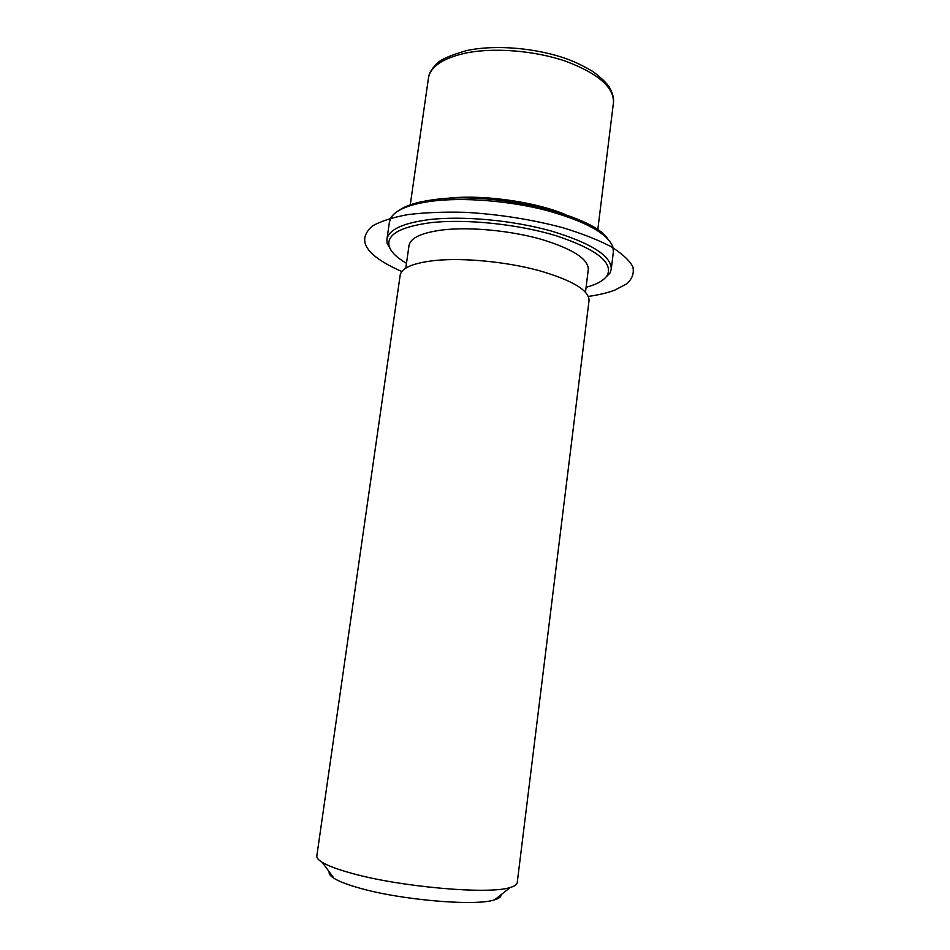 <?xml version="1.0" encoding="UTF-8"?>
<svg xmlns="http://www.w3.org/2000/svg" width="950" height="950" viewBox="0 0 950 950"><rect width="100%" height="100%" fill="white"/><g stroke="black" fill="none" stroke-linecap="round" stroke-linejoin="round"><path stroke-width="1.43" d="M444.624 198.657C478.907 193.871 533.805 201.139 565.82 214.712M405.781 268.149L409.011 245.563C410.447 237.785 421.907 232.548 443.389 229.841C470.381 226.812 510.067 230.565 540.669 239.139C572.494 248.781 588.371 258.899 588.299 269.491L585.485 292.125M400.152 275.334C401.541 267.793 413.488 262.817 435.991 260.395C464.324 257.711 506.231 261.772 538.579 270.465C572.221 280.214 589.048 290.237 589.048 300.533L517.216 882.681C516.99 884.581 514.674 886.172 510.281 887.454C489.499 894.852 398.893 886.908 350.253 872.884C337.214 869.25 327.881 865.735 322.264 862.363C318.369 859.976 316.552 857.838 316.825 855.938L400.152 275.334M329.258 871.851C328.617 873.751 330.208 875.912 334.056 878.346C338.972 881.386 347.011 884.509 358.162 887.692C399.689 899.994 476.235 906.538 494.724 899.781C499.071 898.451 501.184 896.776 501.054 894.769M398.572 210.698C405.555 205.568 417.169 201.911 433.414 199.726C491.281 190.962 592.04 214.261 607.513 238.581M391.543 251.002L387.161 243.461L386.911 239.352L389.441 221.956L391.198 217.36C396.269 209.629 409.735 204.238 431.609 201.198C463.054 197.137 508.986 200.711 546.404 210.377C585.402 221.231 607.561 233.415 612.881 246.941L613.367 251.833L611.254 269.277L609.936 273.184L603.725 279.312M406.469 263.316C396.518 257.533 390.711 251.726 389.072 245.884C386.733 234.543 400.437 226.836 430.16 222.751C465.001 218.631 517.845 224.022 556.273 235.79C595.911 249.054 612.976 262.141 607.454 275.025C604.342 280.226 597.217 284.311 586.091 287.28M386.911 239.352C388.609 229.734 402.634 223.155 428.996 219.64C462.626 215.626 512.846 220.234 551.463 231.076C591.541 243.283 611.467 256.013 611.254 269.277M588.394 296.424C598.678 294.963 607.466 292.873 614.745 290.166L626.941 283.729C632.356 278.659 634.315 272.959 632.807 266.629C629.149 260.051 621.787 253.329 610.719 246.466C597.609 239.685 581.554 233.415 562.566 227.644C531.584 219.438 499.189 214.332 465.393 212.325C444.066 211.755 424.899 212.515 407.894 214.605C392.647 217.396 380.831 221.184 372.447 225.969C355.941 240.409 365.75 255.598 401.85 271.534M410.258 204.856L428.45 78.09C430.409 66.69 442.581 58.401 464.978 53.236C493.181 47.251 534.244 50.421 565.582 61.192C598.144 73.459 614.104 87.317 613.439 102.766L597.764 229.876M334.056 878.346L322.264 862.363M494.724 899.781L510.281 887.454M428.45 78.09C428.794 74.171 431.027 69.944 435.147 65.431C438.247 60.657 448.637 55.729 466.308 50.659M467.412 50.421C495.924 44.424 537.273 48.022 567.934 59.316C575.997 62.332 584.44 66.476 593.251 71.749C601.718 78.256 607.145 83.505 609.532 87.483C612.774 93.468 614.08 98.562 613.439 102.766M607.454 275.025L609.936 273.184M389.072 245.884L387.161 243.461"/></g></svg>
